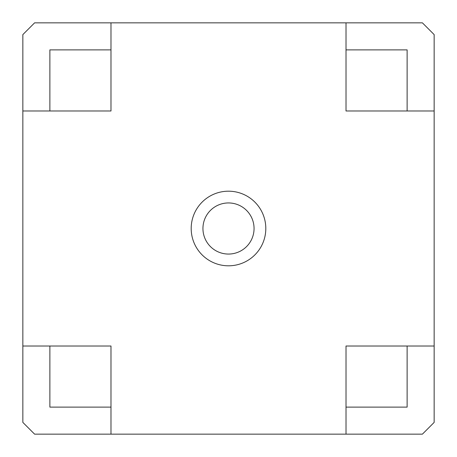 <?xml version="1.0" encoding="UTF-8"?>
<svg xmlns="http://www.w3.org/2000/svg" width="457" height="457" viewBox="0 0 457 457"><rect width="100%" height="100%" fill="white"/><g stroke="black" fill="none" stroke-linecap="round" stroke-linejoin="round"><path stroke-width="0.69" d="M265.808 228.5A37.308 37.308 0 0 1 228.5 265.808A37.308 37.308 0 0 1 191.192 228.5A37.308 37.308 0 0 1 228.5 191.192A37.308 37.308 0 0 1 265.808 228.5M254.058 228.5A25.558 25.558 0 0 1 228.5 254.058A25.558 25.558 0 0 1 202.942 228.5A25.558 25.558 0 0 1 228.5 202.942A25.558 25.558 0 0 1 254.058 228.5M22.85 346.012L22.85 422.399L34.601 434.15L110.988 434.15L110.988 346.012L22.85 346.012L22.85 110.988L110.988 110.988L110.988 22.85L34.601 22.85L22.85 34.601L22.85 110.988M434.15 110.988L434.15 34.601L422.399 22.85L346.012 22.85L346.012 110.988L434.15 110.988L434.15 346.012L346.012 346.012L346.012 434.15L422.399 434.15L434.15 422.399L434.15 346.012M110.988 434.15L346.012 434.15M346.012 22.85L110.988 22.85M346.012 407.124L407.124 407.124L407.124 346.012M407.124 110.988L407.124 49.876L346.012 49.876M110.988 49.876L49.876 49.876L49.876 110.988M49.876 346.012L49.876 407.124L110.988 407.124"/></g></svg>
